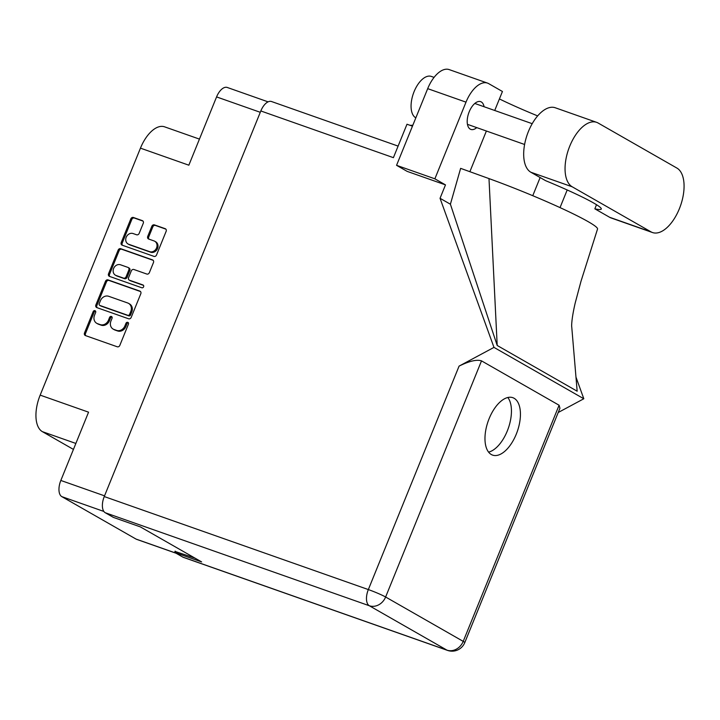 <?xml version="1.0" encoding="UTF-8"?>
<svg xmlns="http://www.w3.org/2000/svg" width="720" height="720" viewBox="0 0 720 720"><rect width="100%" height="100%" fill="white"/><g stroke="black" fill="none" stroke-linecap="round" stroke-linejoin="round"><path stroke-width="1.08" d="M128.034 243.963L129.015 244.53A5.814 4.986 -60.2 0 0 129.726 244.845L150.651 252.216A5.814 4.986 -60.2 0 0 157.554 248.517A5.814 4.986 -60.2 0 0 155.709 241.803L154.728 241.245A5.814 4.986 -60.2 0 0 154.017 240.921L148.68 239.04A2.169 1.863 -60.2 0 1 147.726 236.412L151.839 226.278A2.169 1.863 -60.2 0 1 154.422 224.892L165.195 228.681A2.169 1.863 -60.2 0 1 166.149 231.309L156.528 254.988A2.169 1.863 -60.2 0 1 153.954 256.374L122.166 245.178A2.169 1.863 -60.2 0 1 121.212 242.55L130.833 218.871A2.169 1.863 -60.2 0 1 133.407 217.485L142.326 220.626A2.169 1.863 -60.2 0 1 143.28 223.254L139.167 233.388A2.169 1.863 -60.2 0 1 136.584 234.774L133.092 233.55A5.814 4.986 -60.2 0 0 126.378 236.844A5.814 4.986 -60.2 0 0 128.034 243.963A5.814 4.986 -60.2 0 0 128.736 244.287L149.661 251.658A5.814 4.986 -60.2 0 0 156.564 247.95A5.814 4.986 -60.2 0 0 154.728 241.245M143.613 286.803A1.521 1.305 -60.2 0 0 142.947 284.958L129.528 280.233A2.169 1.863 -60.2 0 1 128.574 277.605L131.31 270.882A2.169 1.863 -60.2 0 1 133.893 269.496L146.781 274.041A2.169 1.863 -60.2 0 0 149.364 272.655L153.477 262.521A2.169 1.863 -60.2 0 0 152.523 259.893L120.735 248.697A2.169 1.863 -60.2 0 0 118.161 250.074L108.54 273.762A2.169 1.863 -60.2 0 0 109.494 276.39L141.813 287.766A1.521 1.305 -60.2 0 0 143.613 286.803M103.86 511.443L61.812 496.629L136.044 539.082L175.824 553.095M194.913 558.081L175.032 551.421M139.851 291.096L108.072 279.9A2.169 1.863 -60.2 0 0 105.489 281.286L95.868 304.965A2.169 1.863 -60.2 0 0 96.822 307.593L128.61 318.789A2.169 1.863 -60.2 0 0 131.184 317.403L140.805 293.724A2.169 1.863 -60.2 0 0 139.851 291.096L140.355 291.384M94.518 315.27L95.634 312.507A1.521 1.305 -60.2 0 0 93.159 311.634L84.501 332.955A2.169 1.863 -60.2 0 0 85.455 335.583L117.243 346.779A2.169 1.863 -60.2 0 0 119.817 345.402L128.475 324.072A1.521 1.305 -60.2 0 0 126.009 323.208L124.884 325.962A6.957 5.967 -60.2 0 1 116.631 330.399L113.976 329.463A6.957 5.967 -60.2 0 1 113.139 329.076A6.957 5.967 -60.2 0 1 110.934 321.048L112.059 318.294A1.521 1.305 -60.2 0 0 109.584 317.421L108.468 320.184A6.957 5.967 -60.2 0 1 100.206 324.612L97.56 323.676A6.957 5.967 -60.2 0 1 96.714 323.289A6.957 5.967 -60.2 0 1 94.518 315.27M260.28 112.302L216.576 96.912L188.847 165.195L140.454 148.149L40.167 395.127L88.56 412.173L60.831 480.456L104.544 495.846M73.44 449.415L42.372 431.649A30.987 15.732 -70.6 0 1 40.167 395.127M140.454 148.149A30.987 15.732 -70.6 0 1 164.574 126.828L199.44 139.104M96.714 323.289L97.704 323.856A6.957 5.967 -60.2 0 0 98.541 324.243L97.56 323.676M111.996 316.953A1.521 1.305 -60.2 0 0 110.574 317.988L109.449 320.742A6.957 5.967 -60.2 0 1 101.196 325.179L98.541 324.243M113.139 329.076L114.12 329.643A6.957 5.967 -60.2 0 0 114.966 330.03L113.976 329.463M128.412 322.731A1.521 1.305 -60.2 0 0 126.99 323.766L125.874 326.529A6.957 5.967 -60.2 0 1 117.612 330.957L114.966 330.03M95.571 311.166A1.521 1.305 -60.2 0 0 94.149 312.201L85.491 333.522A2.169 1.863 -60.2 0 0 85.77 335.7M140.526 291.546L109.053 280.467A2.169 1.863 -60.2 0 0 106.479 281.844L96.858 305.532A2.169 1.863 -60.2 0 0 97.137 307.701M99.243 303.624A1.521 1.305 -60.2 0 0 99.909 305.469L127.809 315.297A1.521 1.305 -60.2 0 0 129.609 314.325L130.797 311.418A6.957 5.967 -60.2 0 0 128.592 303.39A6.957 5.967 -60.2 0 0 127.755 303.003L108.684 296.289A6.957 5.967 -60.2 0 0 100.422 300.717L99.243 303.624M100.539 305.829A1.521 1.305 -60.2 0 0 100.89 306.036L99.909 305.469M128.592 303.39L129.582 303.957A6.957 5.967 -60.2 0 1 131.778 311.976L130.599 314.892A1.521 1.305 -60.2 0 1 128.79 315.855L100.89 306.036M109.809 276.498A2.169 1.863 -60.2 0 1 109.53 274.32L119.142 250.641L118.161 250.074M153.198 260.343L121.725 249.255A2.169 1.863 -60.2 0 0 119.142 250.641M130.014 280.512A2.169 1.863 -60.2 0 0 130.518 280.8L143.496 285.372M120.51 264.789A5.814 4.986 -60.2 0 0 113.796 268.074A5.814 4.986 -60.2 0 0 115.452 275.202A5.814 4.986 -60.2 0 0 116.154 275.517L123.525 278.118A2.169 1.863 -60.2 0 0 126.108 276.732L128.835 270.009A2.169 1.863 -60.2 0 0 127.881 267.381L120.51 264.789M115.452 275.202L116.433 275.76A5.814 4.986 -60.2 0 0 117.144 276.084L116.154 275.517M128.151 267.498L129.132 268.065A2.169 1.863 -60.2 0 1 129.825 270.576L127.089 277.299A2.169 1.863 -60.2 0 1 124.515 278.685L117.144 276.084M165.87 229.14L155.412 225.45A2.169 1.863 -60.2 0 0 152.829 226.836L148.716 236.97A2.169 1.863 -60.2 0 0 148.995 239.148M143.001 221.085L134.397 218.052A2.169 1.863 -60.2 0 0 131.814 219.438L122.202 243.117A2.169 1.863 -60.2 0 0 122.481 245.295M216.576 96.912A13.725 6.966 -70.6 0 1 227.259 87.462L268.083 101.853M61.812 496.629A13.725 6.966 -70.6 0 1 60.831 480.456M176.112 553.257L136.638 539.352A13.725 6.966 -70.6 0 1 136.044 539.082M596.646 122.346L555.273 107.766A34.533 17.523 109.4 0 0 527.814 133.02A34.533 17.523 109.4 0 0 530.847 172.233L545.625 180.684A67.293 5.355 22.1 0 1 601.281 209.052A67.293 5.355 22.1 0 1 594.846 208.827L609.624 217.278A34.533 17.523 109.4 0 0 611.1 217.962L652.482 232.533A34.533 17.523 109.4 0 0 679.356 208.773A34.533 17.523 109.4 0 0 676.899 168.066L598.122 123.021A34.533 17.523 109.4 0 0 596.646 122.346A34.533 17.523 109.4 0 0 569.187 147.591A34.533 17.523 109.4 0 0 572.22 186.804L651.006 231.858A34.533 17.523 109.4 0 0 652.482 232.533M415.836 117.837A22.14 11.232 -70.6 0 1 414.09 91.647A22.14 11.232 -70.6 0 1 431.316 76.419L434.079 77.391M484.092 106.74A14.724 7.47 109.4 0 0 480.663 101.655A14.724 7.47 109.4 0 0 469.206 111.789A14.724 7.47 109.4 0 0 470.88 129.429A14.724 7.47 109.4 0 0 476.739 127.62M489.132 418.635A30.438 15.444 109.4 0 0 492.588 455.103A30.438 15.444 109.4 0 0 516.276 434.16A30.438 15.444 109.4 0 0 512.82 397.683A30.438 15.444 109.4 0 0 489.132 418.635M507.825 397.503A30.438 15.444 -70.6 0 1 507.285 430.992A30.438 15.444 -70.6 0 1 488.592 452.115M396.558 165.321L434.871 178.821L445.482 184.887L407.169 171.387L396.558 165.321L427.689 88.65A27.666 14.04 -70.6 0 1 449.217 69.606L487.539 83.106A27.666 14.04 109.4 0 0 466.002 102.15L427.689 88.65M445.482 184.887L440.046 198.297L493.974 347.391L459.081 366.111C469.305 361.062 476.775 359.307 481.509 360.864L385.623 597.006L463.212 641.376A13.725 11.772 -60.2 0 1 446.913 650.124A13.725 6.966 109.4 0 0 447.498 650.394L183.411 557.37A13.725 6.966 -70.6 0 1 182.826 557.1L446.913 650.124L369.324 605.745L105.228 512.73A13.725 6.966 -70.6 0 1 104.256 496.548L260.829 110.961L393.408 157.662L406.989 124.236L412.452 126.162M575.973 377.091L583.812 398.763L558.216 412.497M560.034 207.612L567.198 189.972M540.135 177.543L532.764 195.705M487.539 83.106A27.666 14.04 109.4 0 1 488.718 83.646L502.434 91.494L494.721 110.484M434.871 178.821L466.002 102.15M440.046 198.297L450.405 204.219L460.629 168.354L488.988 178.596A83.007 6.606 22.1 0 1 597.528 229.041L580.986 281.304L575.199 303.03C571.041 320.85 571.671 327.366 571.716 326.601L577.161 391.203L497.196 345.474L488.988 178.596M469.872 171.693L486.387 131.013M450.405 204.219L497.196 345.474M493.974 347.391L583.812 398.763M175.158 551.124L174.627 552.411L182.826 557.1M260.829 110.961A13.725 6.966 -70.6 0 1 271.512 101.52L398.106 146.106M105.228 512.73L113.427 517.41L140.409 526.914L201.618 561.915L174.627 552.411M481.509 360.864L559.098 405.234L559.944 408.24L464.778 642.609A13.725 1.089 -157.9 0 0 463.212 641.376L559.098 405.234M412.857 125.172A31.545 16.011 -70.6 0 1 409.779 125.217M537.651 115.902A67.293 5.355 22.1 0 1 499.41 98.937M594.846 208.827L596.511 204.714M150.651 252.216L149.661 251.658M101.196 325.179L100.206 324.612M109.449 320.742L108.468 320.184M110.574 317.988L109.584 317.421M117.612 330.957L116.631 330.399M125.874 326.529L124.884 325.962M126.99 323.766L126.009 323.208M85.491 333.522L84.501 332.955M94.149 312.201L93.159 311.634M109.053 280.467L108.072 279.9M96.858 305.532L95.868 304.965M106.479 281.844L105.489 281.286M128.79 315.855L127.809 315.297M130.599 314.892L129.609 314.325M131.778 311.976L130.797 311.418M109.53 274.32L108.54 273.762M121.725 249.255L120.735 248.697M153.027 260.172L152.523 259.893M130.518 280.8L129.528 280.233M124.515 278.685L123.525 278.118M127.089 277.299L126.108 276.732M129.825 270.576L128.835 270.009M129.726 244.845L128.736 244.287M148.716 236.97L147.726 236.412M152.829 226.836L151.839 226.278M155.412 225.45L154.422 224.892M165.699 228.969L165.195 228.681M122.202 243.117L121.212 242.55M131.814 219.438L130.833 218.871M134.397 218.052L133.407 217.485M142.83 220.914L142.326 220.626M75.861 443.448L42.372 431.649M609.624 217.278L651.006 231.858M104.256 496.548L368.343 589.572L459.081 366.111M385.623 597.006A13.725 1.089 -157.9 0 0 368.343 589.572A13.725 6.966 -70.6 0 0 369.324 605.745A13.725 11.772 -60.2 0 0 385.623 597.006M530.847 172.233L572.22 186.804M100.71 305.946L99.72 305.379M130.257 280.674L129.267 280.116M532.206 123.687L474.804 103.464M447.498 650.394A13.725 13.725 0 0 0 464.778 642.609M524.601 144.477L467.451 124.344"/></g></svg>
